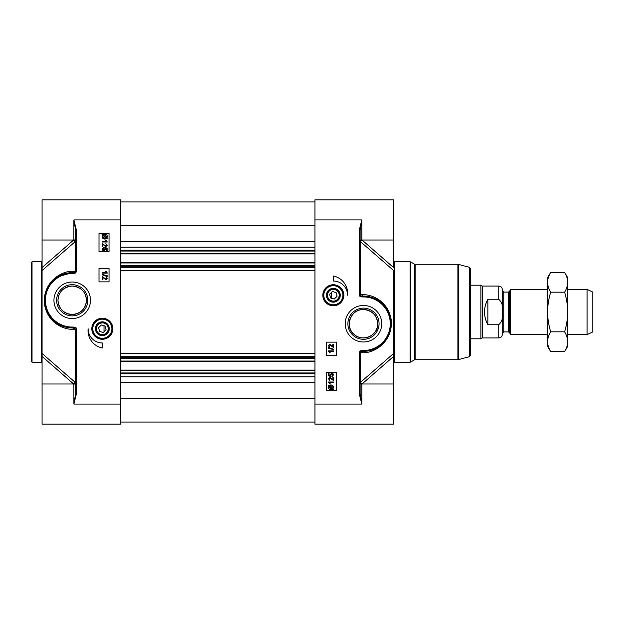 <?xml version="1.0" encoding="UTF-8"?>
<svg xmlns="http://www.w3.org/2000/svg" width="624" height="624" viewBox="0 0 624 624"><rect width="100%" height="100%" fill="white"/><g stroke="black" fill="none" stroke-linecap="round" stroke-linejoin="round"><path stroke-width="0.94" d="M31.2 262.618L31.2 361.382L32.035 362.216L32.035 261.784L31.2 262.618M103.841 334.854A6.295 6.295 0 0 1 96.229 330.26A6.295 6.295 0 0 1 100.799 322.631A6.295 6.295 0 0 1 108.451 327.218A6.295 6.295 0 0 1 103.841 334.854M100.909 323.06A5.858 5.858 0 0 1 107.975 330.338A5.858 5.858 0 0 1 98.14 332.818A5.858 5.858 0 0 1 100.909 323.06M103.288 332.491L99.567 331.43L98.623 327.686L101.4 324.987L105.113 326.048L106.057 329.792L103.288 332.491M99.949 318.989A10.046 10.046 0 0 0 92.586 331.133A10.046 10.046 0 0 0 104.738 338.497A10.046 10.046 0 0 0 112.094 326.344A10.046 10.046 0 0 0 99.949 318.989A10.046 10.046 0 0 0 92.586 331.133A10.046 10.046 0 0 0 104.738 338.497A10.046 10.046 0 0 0 112.094 326.344A10.046 10.046 0 0 0 99.949 318.989A10.046 10.046 0 0 1 112.382 328.739M103.99 335.447A6.903 6.903 0 0 0 107.328 323.957A6.903 6.903 0 0 0 95.714 326.812A6.903 6.903 0 0 0 103.99 335.447M75.559 329.924L75.559 393.916L73.897 404.024L73.882 383.978L42.081 383.978L42.081 424.156L120.752 424.156L120.752 199.844L42.081 199.844L42.081 270.527L74.958 241.855A23.072 11.263 -58.8 0 0 75.184 241.94L75.184 271.378A1.677 1.334 -90 0 1 73.882 272.665L72.212 272.665A27.62 27.62 0 0 0 44.593 300.284A27.62 27.62 0 0 0 72.212 327.904A1.677 1.303 -90 0 1 73.507 329.41L75.559 329.573L76.393 328.045L73.928 327.904L75.559 329.573L75.184 382.06A1.677 1.451 -110.5 0 1 75.356 383.113M102.32 279.856L102.32 276.541L105.979 279.217L106.852 278.265L105.908 276.65L107.359 278.281L105.971 279.848L102.913 277.399L102.913 279.856L102.32 279.856M107.422 275.831L107.422 276.331L102.235 274.88L102.235 274.381L107.422 275.831M102.32 272.477L106.244 272.477L105.503 271.245L106.103 271.245L107.359 273.094L102.32 273.094L102.32 272.477M103.639 248.134L102.687 249.101L103.912 250.162L105.058 249.093L104.645 247.595L107.219 248.087L107.219 250.583L106.634 250.583L106.634 248.578L105.284 248.305L105.596 249.257L103.974 250.817L102.788 250.419L102.18 249.101L103.584 247.486L103.639 248.134M102.266 246.823L102.266 243.508L105.924 246.184L106.798 245.24L105.854 243.617L107.305 245.255L105.916 246.815L102.859 244.366L102.859 246.823L102.266 246.823M102.266 241.387L106.189 241.387L105.448 240.154L106.049 240.154L107.305 242.003L102.266 242.003L102.266 241.387M106.018 238.087L104.754 238.376L102.749 236.66L103.163 235.544L106.018 238.087M106.369 237.806L103.506 235.248L104.777 234.944L106.805 236.675L106.369 237.806M107.476 238.789L104.777 239.062C103.108 238.93 102.242 238.134 102.18 236.675L102.71 235.139L102.063 234.554L102.352 234.218L103.03 234.819L104.77 234.257C106.439 234.367 107.305 235.17 107.375 236.668L106.829 238.22L107.476 238.789M98.998 251.737L98.998 233.329L109.036 233.329L109.036 251.737L98.998 251.737M98.998 281.869L98.998 268.476L109.036 268.476L109.036 281.869L98.998 281.869M102.344 347.989A17.745 17.745 0 0 1 88.117 328.739A14.227 14.227 0 0 0 102.344 342.966L102.344 347.989M75.356 240.887A1.677 1.451 -69.5 0 1 75.184 241.94A1.677 1.053 -0 0 0 75.535 241.433M75.083 240.521A1.677 1.459 -67.1 0 1 74.958 241.855A1.677 0.92 -131.1 0 0 73.694 240.022M120.752 219.937L73.882 219.937L75.559 230.084L75.559 270.988A1.677 1.677 0 0 1 73.882 272.665L73.882 273.499A2.512 2.512 0 0 0 76.393 270.988L76.393 230.084L73.882 219.937L73.882 240.022L42.081 240.022M44.983 295.628L46.379 310.05L53.43 320.533L62.618 326.18L73.928 327.904A1.677 1.303 -90 0 1 75.184 329.41L75.184 329.753M75.535 382.567A1.677 1.053 180 0 0 75.184 382.06A23.072 11.263 -121.2 0 0 74.958 382.145A1.677 1.459 -112.9 0 1 75.083 383.479M42.081 270.527L42.081 353.473L74.958 382.145A1.677 0.92 -48.9 0 1 73.694 383.978M73.882 272.665A1.677 1.677 0 0 0 75.559 270.988A1.677 0.608 0 0 1 75.184 271.378A2054.107 87.407 -177 0 0 73.507 271.378C62.86 270.059 42.416 281.486 44.437 303.997C47.479 322.421 62.564 329.55 73.507 329.41M73.843 327.904L73.843 327.062L72.212 327.062A26.785 26.785 0 0 1 45.427 300.284A26.785 26.785 0 0 1 72.212 273.499L73.882 273.499M42.081 370.804L42.081 369.814M42.081 383.978L42.081 356.413L73.663 383.994M42.081 353.473L42.081 356.413M75.559 393.916L76.393 393.916L76.393 328.045L73.843 327.062M75.559 230.084L76.393 230.084M120.752 404.063L73.882 404.063L76.393 393.916M45.451 293.459L50.388 283.358L57.494 276.908L72.212 272.665A1.677 1.334 90 0 0 73.507 271.378M87.805 300.284A15.592 15.592 0 0 1 72.212 315.877A15.592 15.592 0 0 1 56.62 300.284A15.592 15.592 0 0 1 72.212 284.692A15.592 15.592 0 0 1 87.805 300.284M90.48 300.284A18.275 18.275 0 0 0 63.079 284.458A18.275 18.275 0 0 0 63.079 316.103A18.275 18.275 0 0 0 90.48 300.284M112.866 328.739A10.53 10.53 0 0 0 97.079 319.621A10.53 10.53 0 0 0 97.079 337.857A10.53 10.53 0 0 0 112.866 328.739M57.985 300.284A14.227 14.227 0 0 1 72.212 286.057A14.227 14.227 0 0 1 86.44 300.284A14.227 14.227 0 0 1 72.212 314.512A14.227 14.227 0 0 1 57.985 300.284M72.212 314.512C63.469 313.537 58.726 308.794 57.985 300.284C58.633 291.767 63.375 287.024 72.212 286.057C81.05 287.024 85.792 291.767 86.44 300.284C85.699 308.794 80.948 313.537 72.212 314.512M104.013 331.781L104.013 325.736M363.472 309.488C372.216 310.463 376.958 315.206 377.699 323.716C378.698 335.447 362.138 342.724 353.707 334.066C344.838 327.545 350.025 308.997 363.472 309.488M336.118 292.57L337.061 296.314L334.285 299.013L330.572 297.952L329.62 294.208L332.397 291.509L336.118 292.57M331.672 292.219L331.672 298.264M349.245 323.716A14.227 14.227 0 0 1 363.472 309.488A14.227 14.227 0 0 1 377.699 323.716A14.227 14.227 0 0 1 363.472 337.943A14.227 14.227 0 0 1 349.245 323.716M322.819 295.261A10.53 10.53 0 0 0 338.606 304.379A10.53 10.53 0 0 0 338.606 286.143A10.53 10.53 0 0 0 322.819 295.261M335.735 305.011A10.046 10.046 0 0 0 343.099 292.867A10.046 10.046 0 0 0 330.946 285.503A10.046 10.046 0 0 0 323.591 297.656A10.046 10.046 0 0 0 335.735 305.011A10.046 10.046 0 0 1 323.302 295.261M379.064 323.716A15.592 15.592 0 0 1 363.472 339.308A15.592 15.592 0 0 1 347.88 323.716A15.592 15.592 0 0 1 363.472 308.123A15.592 15.592 0 0 1 379.064 323.716M361.99 383.978A1.677 0.92 48.9 0 1 360.727 382.145A23.072 11.263 121.2 0 0 360.5 382.06L360.5 352.622A2054.107 87.407 3 0 0 362.177 352.622C372.824 353.941 393.268 342.514 391.248 320.003C388.206 301.579 373.121 294.45 362.177 294.59L360.126 294.427L360.126 230.084L361.787 219.976L359.291 230.084L359.291 295.955L361.756 296.096A1.677 1.303 90 0 1 360.5 294.59L360.5 241.94A23.072 11.263 58.8 0 0 360.727 241.855A1.677 0.92 131.1 0 1 361.99 240.022M362.021 383.994L393.604 356.413L393.604 353.473L393.604 424.156L314.933 424.156L314.933 219.937L361.803 219.937L361.803 240.022L393.604 240.022L393.604 199.844L314.933 199.844L314.933 219.937M359.291 393.916L361.803 404.063L360.126 393.916L359.291 393.916L359.291 353.012A2.512 2.512 0 0 1 361.803 350.501L363.472 350.501A26.785 26.785 0 0 0 390.257 323.716A26.785 26.785 0 0 0 363.472 296.938L361.842 296.938L361.756 296.096A1.677 1.677 45.8 0 1 360.126 294.427L359.291 295.955L361.842 296.938M336.687 372.263L336.687 390.671L326.648 390.671L326.648 372.263L336.687 372.263M336.687 342.131L336.687 355.524L326.648 355.524L326.648 342.131L336.687 342.131M333.341 276.011A17.745 17.745 0 0 1 347.568 295.261A14.227 14.227 0 0 0 333.341 281.034L333.341 276.011M345.205 323.716A18.275 18.275 0 0 0 372.606 339.542A18.275 18.275 0 0 0 372.606 307.897A18.275 18.275 0 0 0 345.205 323.716M393.604 253.196L393.604 254.186M360.602 240.521A1.677 1.459 67.1 0 0 360.727 241.855L393.604 270.527L393.604 353.473L360.727 382.145A1.677 1.459 112.9 0 0 360.602 383.479M393.604 240.022L393.604 267.587L362.021 240.006M360.126 393.916L360.126 353.012A1.677 0.608 180 0 1 360.5 352.622A1.677 1.334 90 0 1 361.803 351.335L363.472 351.335A1.677 1.334 -90 0 0 362.177 352.622M390.858 320.143L391.022 325.642L389.899 331.757L387.598 337.171L384.08 342.1L380.094 345.774L374.673 348.964L369.244 350.727L363.472 351.335A27.62 27.62 0 0 0 391.092 323.716A27.62 27.62 0 0 0 363.472 296.096A1.677 1.303 90 0 1 362.177 294.59M363.472 350.501L363.472 351.335A27.62 27.62 0 0 0 391.092 323.716A27.62 27.62 0 0 0 363.472 296.096L371.935 297.43L378.534 300.565M382.676 303.865L387.925 310.885L390.764 319.457M363.472 296.938L363.472 296.096L361.842 296.096M360.126 230.084L359.291 230.084M359.291 353.012L360.126 353.012A1.677 1.677 0 0 1 361.803 351.335L361.803 350.501M360.142 241.433A1.677 1.053 0 0 0 360.5 241.94A1.677 1.451 69.5 0 1 360.329 240.887M360.329 383.113A1.677 1.451 110.5 0 1 360.5 382.06A1.677 1.053 180 0 0 360.142 382.567M328.208 385.211L330.907 384.938C332.576 385.07 333.442 385.866 333.505 387.325L332.974 388.861L333.622 389.446L333.333 389.782L332.654 389.181L330.915 389.743C329.246 389.633 328.38 388.83 328.31 387.332L328.856 385.78L328.208 385.211M329.667 385.913L330.931 385.624L332.935 387.34L332.522 388.456L329.667 385.913M329.316 386.194L332.179 388.752L330.907 389.056L328.879 387.325L329.316 386.194M333.419 382.613L329.495 382.613L330.236 383.846L329.636 383.846L328.38 381.997L333.419 381.997L333.419 382.613M333.419 377.177L333.419 380.492L329.753 377.816L328.887 378.76L329.831 380.383L328.38 378.745L329.768 377.185L332.826 379.634L332.826 377.177L333.419 377.177M332.046 375.866L332.998 374.899L331.773 373.838L330.626 374.907L331.04 376.405L328.466 375.913L328.466 373.417L329.051 373.417L329.051 375.422L330.4 375.695L330.088 374.743L331.711 373.183L332.896 373.581L333.505 374.899L332.101 376.514L332.046 375.866M333.364 351.523L329.441 351.523L330.182 352.755L329.581 352.755L328.325 350.906L333.364 350.906L333.364 351.523M328.255 348.169L328.255 347.669L333.45 349.12L333.45 349.619L328.255 348.169M333.364 344.144L333.364 347.459L329.698 344.783L328.832 345.735L329.776 347.35L328.325 345.719L329.714 344.152L332.771 346.601L332.771 344.144L333.364 344.144M470.605 312L470.605 268.928L469.365 267.306L469.365 356.694L470.605 355.072L470.605 312M331.695 288.553A6.903 6.903 0 0 0 328.357 300.043A6.903 6.903 0 0 0 339.971 297.188A6.903 6.903 0 0 0 331.695 288.553M331.843 289.146A6.295 6.295 0 0 1 339.456 293.74A6.295 6.295 0 0 1 334.885 301.369A6.295 6.295 0 0 1 327.233 296.782A6.295 6.295 0 0 1 331.843 289.146M334.776 300.94A5.858 5.858 0 0 1 327.709 293.662A5.858 5.858 0 0 1 337.545 291.182A5.858 5.858 0 0 1 334.776 300.94M120.752 361.382L314.933 361.382M120.752 262.618L314.933 262.618M120.752 253.913L314.933 253.913M120.752 370.087L314.933 370.087M508.334 331.921L503.747 331.921L503.747 292.079L508.334 292.079L508.334 331.921L509.488 332.592L509.488 291.408L510.65 289.403L510.65 334.597L547.607 334.597M498.724 324.745L487.843 324.745C483.413 316.251 483.413 307.749 487.843 299.255L498.724 299.255C502.102 302.375 503.326 306.618 502.39 312C503.326 317.382 502.102 321.625 498.724 324.745L498.724 337.943C500.963 337.724 502.187 336.5 502.406 334.261L502.406 312L502.406 333.255L503.747 331.921M502.406 312L502.406 289.739C502.187 287.5 500.963 286.276 498.724 286.057L498.724 299.255M487.843 324.745L487.843 299.255M498.724 286.057L482.321 286.057L482.321 337.943L498.724 337.943M470.605 285.215L480.87 285.215L480.87 338.785L470.605 338.785M567.692 289.403L587.059 289.403L587.059 334.597L567.692 334.597M587.059 289.403L592.8 292.079L592.8 331.921L587.059 334.597M547.607 282.282L547.607 277.688L550.672 272.376C548.605 275.917 547.583 279.224 547.607 282.282C547.583 285.34 548.605 288.647 550.672 292.188C548.605 299.278 547.583 305.877 547.607 312L547.607 282.282M550.672 351.624L547.607 346.312L547.607 312C547.583 318.123 548.605 324.722 550.672 331.812C548.605 335.353 547.583 338.66 547.607 341.718C547.583 344.776 548.605 348.083 550.672 351.624L564.626 351.624C566.693 348.083 567.715 344.776 567.692 341.718L567.692 346.312L564.626 351.624M564.626 272.376L567.692 277.688L567.692 341.718C567.715 338.66 566.693 335.353 564.626 331.812C566.693 324.722 567.715 318.123 567.692 312C567.715 305.877 566.693 299.278 564.626 292.188C566.693 288.647 567.715 285.34 567.692 282.282C567.715 279.224 566.693 275.917 564.626 272.376L550.672 272.376M550.672 331.812L564.626 331.812M550.672 292.188L564.626 292.188M32.035 261.784L41.246 261.784L41.246 362.216L32.035 362.216M104.621 338.005A9.539 9.539 0 0 0 111.61 326.461A9.539 9.539 0 0 0 100.066 319.472A9.539 9.539 0 0 0 93.077 331.016A9.539 9.539 0 0 0 104.621 338.005M75.559 270.988L76.393 270.988M72.212 272.665L72.212 273.499M72.212 327.904L72.212 327.062M73.663 240.006L42.081 267.587M314.933 404.063L361.803 404.063L361.803 383.978C361.39 384.407 360.836 383.846 360.126 382.301M393.604 363.051L394.438 362.216L394.438 261.784L393.604 260.949M410.116 312L410.116 362.216L410.537 362.107L410.537 261.893L410.116 261.784L410.116 312M458.32 312L458.32 264.35L457.891 264.295L457.891 359.705L458.32 359.65L458.32 312M410.537 261.893L414.305 264.069L414.305 359.931L410.537 362.107M457.891 359.705L415.139 359.705L415.139 264.295L457.891 264.295M331.063 285.995A9.539 9.539 0 0 0 324.074 297.539A9.539 9.539 0 0 0 335.618 304.528A9.539 9.539 0 0 0 342.607 292.984A9.539 9.539 0 0 0 331.063 285.995M120.752 361.046L314.933 361.046M120.752 358.511L314.933 358.511M120.752 357.692L314.933 357.692M120.752 356.663L314.933 356.663M120.752 353.246L314.933 353.246M120.752 270.754L314.933 270.754M120.752 267.337L314.933 267.337M120.752 266.308L314.933 266.308M120.752 265.489L314.933 265.489M120.752 262.954L314.933 262.954M120.752 253.578L314.933 253.578M120.752 251.051L314.933 251.051M120.752 250.224L314.933 250.224M120.752 247.143L314.933 247.143M120.752 241.48L314.933 241.48M120.752 225.514L314.933 225.514M120.752 398.486L314.933 398.486M120.752 382.52L314.933 382.52M120.752 376.857L314.933 376.857M120.752 373.776L314.933 373.776M120.752 372.949L314.933 372.949M120.752 370.422L314.933 370.422M73.882 240.022C74.295 239.593 74.849 240.154 75.559 241.699M41.246 261.784L42.081 260.949M41.246 362.216L42.081 363.051M73.882 383.978C74.295 384.407 74.849 383.846 75.559 382.301M361.803 240.022C361.39 239.593 360.836 240.154 360.126 241.699M361.803 383.978L393.604 383.978M394.438 362.216L410.116 362.216M394.438 261.784L410.116 261.784M469.365 267.306L458.32 264.35M469.365 356.694L458.32 359.65M415.139 359.705L414.305 359.931M414.305 264.069L415.139 264.295M120.752 201.942L314.933 201.942M120.752 422.058L314.933 422.058M508.334 292.079L509.488 291.408M509.488 332.592L510.65 334.597M503.747 292.079L502.406 290.745M482.321 286.057L480.87 285.215M482.321 337.943L480.87 338.785M510.65 289.403L547.607 289.403"/></g></svg>

